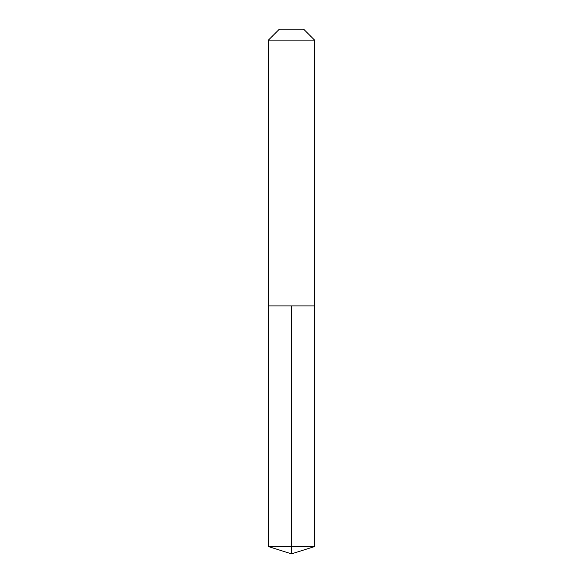 <?xml version="1.0" encoding="UTF-8"?>
<svg xmlns="http://www.w3.org/2000/svg" width="583" height="583" viewBox="0 0 583 583"><rect width="100%" height="100%" fill="white"/><g stroke="black" fill="none" stroke-linecap="round" stroke-linejoin="round"><path stroke-width="0.44" stroke-dasharray="2.92 2.19" d="M314.565 305.915L268.435 305.915L314.565 305.915M314.565 40.103L268.435 40.103M279.388 29.15L303.612 29.15M268.435 546.577L291.5 546.577L291.5 305.915M314.565 546.577L291.5 546.577L291.5 553.85"/><path stroke-width="0.87" d="M314.565 40.103L303.612 29.15L279.388 29.15L268.435 40.103L314.565 40.103L314.565 305.915L268.435 305.915L291.5 305.915L291.5 546.577L291.5 305.915L314.565 305.915L314.565 546.577L268.435 546.577L268.435 305.915L268.435 546.577L291.5 553.85L291.5 546.577L291.5 553.85L268.435 546.577M268.435 40.103L268.435 305.915M291.5 553.85L314.565 546.577"/></g></svg>
